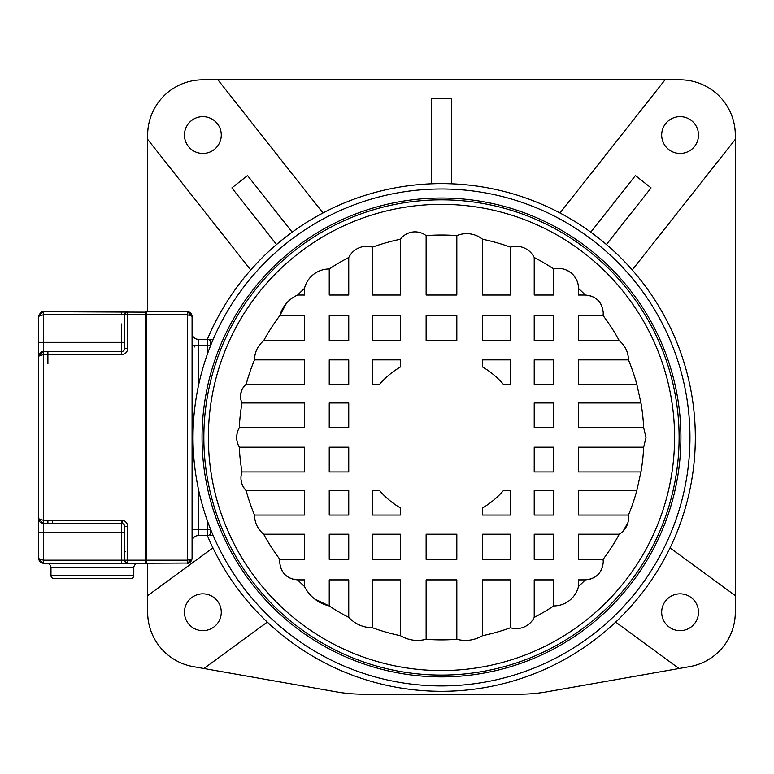 <?xml version="1.0" encoding="UTF-8"?>
<svg xmlns="http://www.w3.org/2000/svg" width="774" height="774" viewBox="0 0 774 774"><rect width="100%" height="100%" fill="white"/><g stroke="black" fill="none" stroke-linecap="round" stroke-linejoin="round"><path stroke-width="1.16" d="M670.052 547.866L735.3 595.661L735.3 139.349L632.232 269.971M207.384 339.293A253.843 253.843 0 0 1 695.323 437.455A253.843 253.843 0 0 1 207.384 535.618M601.311 240.25L606.419 244.497L651.079 187.898L635.425 175.553L590.765 232.152L596.086 236.128M442.534 183.612L444.808 183.632M448.127 183.699L451.445 183.806L451.445 98.23L431.505 98.23L431.505 183.806M432.502 183.767L434.824 183.699M438.152 183.632L440.406 183.612M559.989 212.966L665.04 79.828L202.875 79.828A55.215 55.215 0 0 0 147.66 135.044L147.66 311.68M286.864 236.128L292.185 232.152L247.535 175.553L231.881 187.898L276.541 244.497L281.639 240.25M735.3 595.661L735.3 612.263A55.215 55.215 0 0 1 689.673 666.637L546.725 691.84A153.378 153.378 0 0 1 520.089 694.172L362.871 694.172A153.378 153.378 0 0 1 336.235 691.84L193.287 666.637A55.215 55.215 0 0 1 147.66 612.263L147.66 595.661L212.898 547.866M679.021 668.513L615.669 622.102M680.085 630.655A18.402 18.402 0 0 0 698.487 612.253A18.402 18.402 0 0 0 680.085 593.842A18.402 18.402 0 0 0 661.673 612.253A18.402 18.402 0 0 0 680.085 630.655M665.04 79.828L680.085 79.828A55.215 55.215 0 0 1 735.3 135.044L735.3 139.349M680.085 153.446A18.402 18.402 0 0 0 698.487 135.044A18.402 18.402 0 0 0 680.085 116.632A18.402 18.402 0 0 0 661.673 135.044A18.402 18.402 0 0 0 680.085 153.446M217.92 79.828L322.971 212.966M250.718 269.971L147.66 139.349M202.875 116.632A18.402 18.402 0 0 0 184.464 135.044A18.402 18.402 0 0 0 202.875 153.446A18.402 18.402 0 0 0 221.277 135.044A18.402 18.402 0 0 0 202.875 116.632M147.66 563.23L147.66 595.661M267.291 622.102L203.93 668.513M202.875 593.842A18.402 18.402 0 0 0 184.464 612.253A18.402 18.402 0 0 0 202.875 630.655A18.402 18.402 0 0 0 221.277 612.253A18.402 18.402 0 0 0 202.875 593.842M689.953 437.455A248.473 248.473 0 0 1 689.953 438.558A248.473 248.473 0 0 1 440.928 685.928A248.473 248.473 0 0 1 192.997 437.455A248.473 248.473 0 0 1 193.007 436.352A248.473 248.473 0 0 1 442.031 188.982A248.473 248.473 0 0 1 689.953 437.455A248.473 248.473 0 0 1 689.953 438.558A248.473 248.473 0 0 1 440.928 685.928A248.473 248.473 0 0 1 192.997 437.455M242.001 402.964A202.43 202.43 0 0 0 239.282 427.732L304.453 427.732L304.453 402.964L242.001 402.964A15.664 15.664 0 0 1 246.142 384.31L304.453 384.31L304.453 359.871L254.501 359.871A202.43 202.43 0 0 0 246.142 384.31M286.438 303.282L279.878 315.54A202.43 202.43 0 0 0 263.673 340.695L304.453 340.695L304.453 315.54L279.878 315.54A31.618 31.618 0 0 1 297.622 295.029L304.453 295.029L304.453 288.45A202.43 202.43 0 0 0 297.622 295.029M348.745 257.51A202.43 202.43 0 0 0 329.24 268.984L329.24 295.029L348.745 295.029L348.745 257.51A20.027 20.027 0 0 1 372.497 247.138L372.497 295.029L400.381 295.029L400.381 239.234A202.43 202.43 0 0 0 372.497 247.138M456.824 235.606A202.43 202.43 0 0 0 426.126 235.606L426.126 295.029L456.824 295.029L456.824 235.606A25.513 25.513 0 0 1 482.579 239.234L482.579 295.029L510.463 295.029L510.463 247.138A202.43 202.43 0 0 0 482.579 239.234M553.72 268.984A202.43 202.43 0 0 0 534.215 257.51L534.215 295.029L553.72 295.029L553.72 268.984A20.027 20.027 0 0 1 578.497 288.45L578.497 295.029L585.337 295.029A202.43 202.43 0 0 0 578.497 288.45M619.287 340.695A202.43 202.43 0 0 0 603.081 315.54L578.497 315.54L578.497 340.695L619.287 340.695C625.228 345.707 628.285 352.102 628.449 359.871L578.497 359.871L578.497 384.31L636.809 384.31A202.43 202.43 0 0 0 628.449 359.871M643.678 427.732A202.43 202.43 0 0 0 640.949 402.964L578.497 402.964L578.497 427.732L643.678 427.732L645.99 437.455L643.678 447.178L578.497 447.178L578.497 471.937L640.949 471.937L636.809 490.6L578.497 490.6L578.497 515.039L628.449 515.039L628.614 517.574C628.401 524.743 625.286 530.287 619.287 534.215L578.497 534.215L578.497 559.37L603.081 559.37L603.265 561.943C602.211 572.837 596.232 578.817 585.337 579.871L578.497 579.871L578.497 586.46A25.513 25.513 0 0 1 553.72 605.926L553.72 579.871L534.215 579.871L534.215 617.391A20.027 20.027 0 0 1 510.463 627.772L510.463 579.871L482.579 579.871L482.579 635.667C474.481 640.35 465.9 641.569 456.824 639.305L456.824 579.871L426.126 579.871L426.126 639.305C417.06 641.569 408.478 640.35 400.381 635.667L400.381 579.871L372.497 579.871L372.497 627.772C363.141 627.608 355.218 624.144 348.745 617.391L348.745 579.871L329.24 579.871L329.24 605.926A36.842 36.842 0 0 1 304.453 586.46L304.453 579.871L297.622 579.871C286.728 578.817 280.749 572.837 279.695 561.943L279.878 559.37L304.453 559.37L304.453 534.215L263.673 534.215C257.732 529.203 254.675 522.808 254.501 515.039L304.453 515.039L304.453 490.6L246.142 490.6A17.928 17.928 0 0 1 242.001 471.937L304.453 471.937L304.453 447.178L239.282 447.178A19.505 19.505 0 0 1 239.282 427.732L238.034 430.325M254.501 359.871C254.675 352.102 257.732 345.707 263.673 340.695M636.809 384.31L640.949 402.964M585.337 295.029C596.232 296.094 602.211 302.063 603.265 312.957L603.081 315.54M510.463 247.138A20.027 20.027 0 0 1 534.215 257.51M400.381 239.234A18.257 18.257 0 0 1 426.126 235.606M304.453 288.45A25.513 25.513 0 0 1 329.24 268.984M348.745 340.695L348.745 315.54L329.24 315.54L329.24 340.695L348.745 340.695M400.381 340.695L400.381 315.54L372.497 315.54L372.497 340.695L400.381 340.695M456.824 340.695L456.824 315.54L426.126 315.54L426.126 340.695L456.824 340.695M510.463 340.695L510.463 315.54L482.579 315.54L482.579 340.695L510.463 340.695M553.72 340.695L553.72 315.54L534.215 315.54L534.215 340.695L553.72 340.695M348.745 384.31L348.745 359.871L329.24 359.871L329.24 384.31L348.745 384.31M329.24 402.964L329.24 427.732L348.745 427.732L348.745 402.964L329.24 402.964M534.215 402.964L534.215 427.732L553.72 427.732L553.72 402.964L534.215 402.964M553.72 384.31L553.72 359.871L534.215 359.871L534.215 384.31L553.72 384.31M348.745 471.937L348.745 447.178L329.24 447.178L329.24 471.937L348.745 471.937M553.72 471.937L553.72 447.178L534.215 447.178L534.215 471.937L553.72 471.937M348.745 515.039L348.745 490.6L329.24 490.6L329.24 515.039L348.745 515.039M553.72 515.039L553.72 490.6L534.215 490.6L534.215 515.039L553.72 515.039M348.745 559.37L348.745 534.215L329.24 534.215L329.24 559.37L348.745 559.37M400.381 559.37L400.381 534.215L372.497 534.215L372.497 559.37L400.381 559.37M456.824 559.37L456.824 534.215L426.126 534.215L426.126 559.37L456.824 559.37M510.463 559.37L510.463 534.215L482.579 534.215L482.579 559.37L510.463 559.37M553.72 559.37L553.72 534.215L534.215 534.215L534.215 559.37L553.72 559.37M482.579 359.871L482.579 367.002A81.56 81.56 0 0 1 503.352 384.31L510.463 384.31L510.463 359.871L482.579 359.871M510.463 490.6L503.352 490.6A81.56 81.56 0 0 1 482.579 507.899L482.579 515.039L510.463 515.039L510.463 490.6M372.497 384.31L379.608 384.31A81.56 81.56 0 0 1 400.381 367.002L400.381 359.871L372.497 359.871L372.497 384.31M400.381 515.039L400.381 507.899A81.56 81.56 0 0 1 379.608 490.6L372.497 490.6L372.497 515.039L400.381 515.039M578.275 285.451L578.004 284.01M576.514 279.753L574.095 275.912M570.844 272.69L566.965 270.3M558.16 268.414L557.232 268.452M589.972 295.639L594.403 297.497M597.247 299.557L598.292 300.573M600.817 303.921L602.656 308.323M208.38 435.859A233.109 233.109 0 0 1 442.273 204.346A233.109 233.109 0 0 1 674.589 437.455A233.109 233.109 0 0 1 674.58 439.052A233.109 233.109 0 0 1 440.677 670.565A233.109 233.109 0 0 1 208.37 437.455A233.109 233.109 0 0 1 208.38 435.859M236.738 436.052L237.154 433.179M241.082 400.448L240.772 399.065M240.588 394.963L241.478 390.957M243.375 387.329L244.033 386.458M241.082 475.846L242.001 471.937A202.43 202.43 0 0 1 239.282 447.178L237.87 444.15M236.979 440.812L236.68 437.455M578.497 586.46A202.43 202.43 0 0 0 585.337 579.871M534.215 617.391A202.43 202.43 0 0 0 553.72 605.926M482.579 635.667A202.43 202.43 0 0 0 510.463 627.772M426.126 639.305A202.43 202.43 0 0 0 456.824 639.305M372.497 627.772A202.43 202.43 0 0 0 400.381 635.667M314.66 598.979L329.24 605.926A202.43 202.43 0 0 0 348.745 617.391M297.622 579.871A202.43 202.43 0 0 0 304.453 586.46M292.988 579.262L288.547 577.414M285.712 575.343L284.668 574.337M282.142 570.989L280.304 566.578M263.673 534.215A202.43 202.43 0 0 0 279.878 559.37M243.655 487.436L246.142 490.6A202.43 202.43 0 0 0 254.501 515.039M241.923 483.789L241.053 479.87M640.949 471.937A202.43 202.43 0 0 0 643.678 447.178M628.449 515.039A202.43 202.43 0 0 0 636.809 490.6M627.995 522.469L623.138 531.128M603.081 559.37A202.43 202.43 0 0 0 619.287 534.215M602.656 566.578L600.798 571.009M598.612 573.998L597.663 574.956M594.364 577.433L589.972 579.262M39.445 353.66A4.605 4.605 90 0 0 38.7 356.166L43.305 354.627L43.305 520.283L38.7 518.744L38.7 316.285L43.305 311.68L146.063 312.145L146.063 560.163L146.063 553.41L146.683 563.23A0.61 0.61 -90 0 1 146.063 562.611A0.61 0.61 90 0 0 146.683 563.23L188.788 563.037M43.238 311.68C41.622 311.187 40.113 312.715 38.7 316.276L43.305 314.747L43.305 311.68L38.7 316.285L38.7 518.744L43.305 523.35L95.86 523.35M127.662 560.163L127.662 563.23A3.067 3.067 90 0 0 127.662 563.23A3.067 3.067 -90 0 1 127.642 563.23L121.508 563.23L127.662 563.23L127.662 560.163L146.063 560.163L145.609 563.23L127.662 563.23A3.067 3.067 -90 0 1 124.595 560.163L127.662 560.163L127.662 526.417A6.134 6.134 90 0 0 121.934 520.292L122.292 523.447A3.067 3.067 90 0 0 121.528 523.35L43.305 523.35L43.305 560.163L38.7 558.625L43.305 563.23L42.135 563.075M127.352 563.211L127.371 563.211A3.067 3.067 90 0 0 127.371 563.211A3.067 3.067 -90 0 1 124.595 560.163L124.595 532.551L121.528 532.551L121.528 523.35A3.067 3.067 -90 0 1 124.595 526.417L124.595 560.163L124.595 526.417A3.067 3.067 90 0 0 122.292 523.447M127.652 563.23C127.458 564.13 126.433 563.104 124.595 560.163L124.595 560.163A3.067 3.067 -125.5 0 0 127.159 563.182A3.067 3.067 90 0 1 124.595 560.163L121.528 560.163L121.528 532.551L38.7 532.551L38.7 558.625L38.7 518.744A4.605 4.605 90 0 0 41.931 523.137M145.609 563.23L145.609 314.747L124.595 314.747A3.067 3.067 90 0 1 127.071 311.738A3.067 3.067 -54.4 0 0 124.595 314.747A3.067 3.067 -90 0 1 127.662 311.68A3.067 3.067 90 0 0 127.642 311.68L127.662 348.493A6.134 6.134 135.4 0 1 121.508 354.627L121.528 351.56L43.305 351.56A4.605 4.605 90 0 0 41.419 351.957M42.957 351.57L121.528 351.56A3.067 3.067 135.4 0 0 124.595 348.493L124.595 314.747C126.433 311.806 127.458 310.78 127.652 311.68L121.518 311.68L121.528 314.747L43.305 314.747L43.305 342.36L121.528 342.36L121.528 323.948M43.305 560.163L121.528 560.163L121.508 563.23L43.305 563.23L43.305 520.283L121.934 520.292M46.372 563.23L138.401 563.23A4.605 4.605 -90 0 0 133.796 567.826L50.978 567.826A4.605 4.605 90 0 0 46.372 563.23M95.86 351.56L43.305 351.56L38.7 356.166L38.7 558.625L38.7 518.744L43.305 520.283L43.305 523.35M43.238 351.56C41.622 351.067 40.113 352.596 38.7 356.156L38.729 355.672M42.115 523.195L40.964 522.711M40.045 521.995L39.3 521.018M146.063 350.641L146.063 341.895L146.063 350.641M146.063 516.287L146.063 509.544L146.063 516.287M146.063 365.367L146.063 358.614L146.063 365.367M47.901 520.283L47.901 523.35L47.901 520.283M47.901 351.56L47.901 363.828M120.763 578.565L64.01 578.565L120.763 578.565M50.978 567.826L50.978 575.498A3.067 3.067 90 0 0 54.035 578.565L130.729 578.565A3.067 3.067 -90 0 0 133.796 575.498L133.796 567.826M124.595 331.62L124.595 340.666L124.595 331.62M124.595 543.29L124.595 533.934L124.595 543.29M124.595 348.493L124.595 314.747L124.595 348.493L127.662 348.493M121.528 351.56L121.528 342.36L124.595 342.36M146.063 385.307L146.063 386.226M191.449 315.502L192.078 316.285L187.482 314.747L146.683 314.747L146.683 311.68A0.61 0.61 90 0 0 146.063 312.299A0.61 0.61 -90 0 1 146.683 311.68L187.482 311.68L192.078 316.285L192.078 558.625L187.482 563.23L187.482 560.163L192.068 558.963M187.482 311.68L187.482 560.163L146.683 560.163L146.683 314.747L146.063 314.747L146.063 312.299L145.609 314.747L145.609 311.68M191.439 560.976L191.904 559.873M191.913 315.047L191.42 313.915M190.568 312.87L189.582 312.193M188.469 311.787L187.627 311.68M210.489 535.618L210.489 529.484L210.489 535.618L213.218 535.618M210.673 345.427L210.489 339.293L210.489 345.891L210.489 343.888L210.489 345.427L198.212 345.427L198.212 386.816M210.489 531.012L210.673 529.484M210.489 339.293L213.218 339.293M146.063 488.684L146.063 489.603L146.063 488.684M146.063 372.11L146.063 373.029L146.063 372.11M198.212 339.293L198.212 345.427L192.078 345.427L192.078 333.159A6.134 6.134 90 0 0 198.212 339.293L207.422 339.293A3.067 3.067 -86 0 1 210.489 342.36M210.489 532.551A3.067 3.067 -99.7 0 1 207.422 535.618L198.212 535.618A6.134 6.134 90 0 0 192.078 541.752L192.078 529.484L207.422 529.484L207.422 520.863M680.897 438.519A239.427 239.427 0 0 0 680.907 437.455A239.427 239.427 0 0 0 442.012 198.028A239.427 239.427 0 0 0 202.053 436.391A239.427 239.427 0 0 0 202.053 437.455A239.427 239.427 0 0 0 440.948 676.882A239.427 239.427 0 0 0 680.897 438.519M679.108 437.455A237.637 237.637 0 0 1 442.031 675.083A237.637 237.637 0 0 1 203.843 438.558A237.637 237.637 0 0 1 203.843 437.455A237.637 237.637 0 0 1 440.928 199.818A237.637 237.637 0 0 1 679.108 436.343A237.637 237.637 0 0 1 679.108 437.455M121.508 354.627L43.305 354.627L43.305 342.36L38.7 342.36L38.7 356.166M121.528 523.35L121.528 520.283M127.662 526.417L124.595 526.417L124.595 532.551L124.595 526.417M124.595 314.747L121.528 314.747M38.7 316.285L38.7 342.36M38.7 518.744L38.7 532.551M52.506 523.35L52.506 520.283M50.978 575.498L133.796 575.498M187.54 311.68C190.085 311.883 191.604 313.412 192.078 316.276L192.078 558.625C190.656 562.195 189.137 563.724 187.54 563.22M192.078 541.752L192.078 529.484M192.078 345.427L192.078 333.159M198.212 488.094L198.212 535.618M207.422 354.047L207.422 339.293M207.422 535.618L207.422 529.484L210.489 529.484M194.535 346.955L194.535 345.427M38.7 558.625C39.164 561.479 40.674 563.008 43.238 563.22M38.7 518.754L38.864 519.964M38.894 520.07L39.435 521.241M41.419 522.943L42.318 523.243M42.618 523.292L43.247 523.35M125.204 551.727L124.595 552.336M146.615 385.229L146.063 384.668M146.615 501.794L146.063 501.242"/></g></svg>
